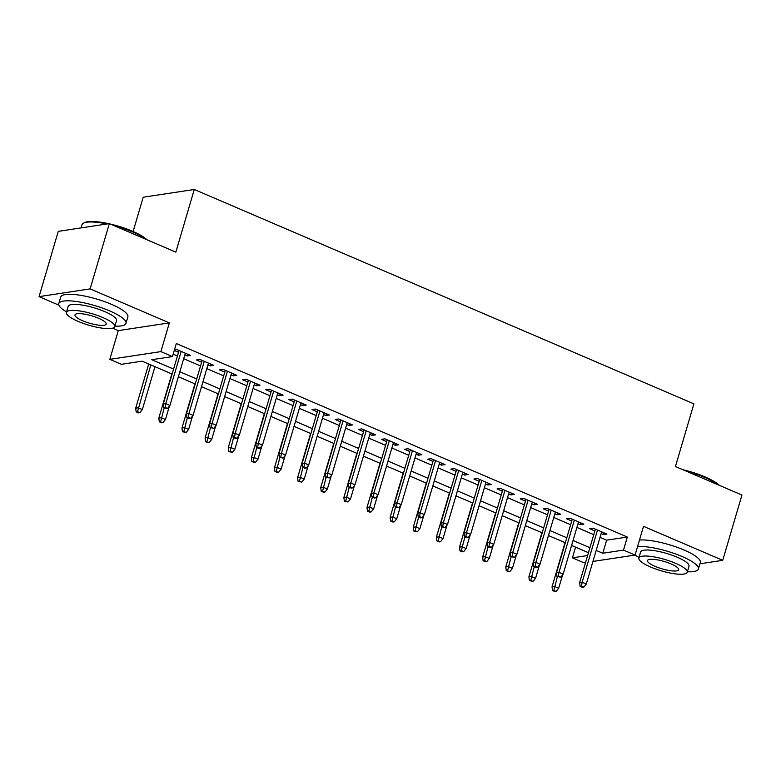 <?xml version="1.0" encoding="UTF-8"?>
<svg xmlns="http://www.w3.org/2000/svg" width="781" height="781" viewBox="0 0 781 781"><rect width="100%" height="100%" fill="white"/><g stroke="black" fill="none" stroke-linecap="round" stroke-linejoin="round"><path stroke-width="1.17" d="M172.113 374.05L142.093 361.173L121.387 364.307L109.818 359.348L160.896 351.606L172.464 356.566L151.758 359.709L173.577 369.071M112.591 328.186L118.273 330.627L109.818 359.348M118.273 330.627L169.35 322.885L90.127 288.892L109.34 223.61L58.263 231.361L39.05 296.634L58.868 305.137M133.112 231.518L143.206 197.222L194.284 189.48L693.899 403.855L675.448 466.521L741.95 495.047L722.737 560.328L643.515 526.335L635.06 555.057L592.945 561.441M585.545 562.564L583.983 562.808L572.414 557.839L587.615 555.535M575.558 547.169L572.414 557.839M90.127 288.892L39.05 296.634M699.952 563.784L722.737 560.328M184.794 354.964L187.128 355.97L190.584 355.453L176.701 349.498L174.446 349.839M207.922 364.893L210.265 365.899L213.711 365.371L199.838 359.416L196.382 359.943L201.654 362.199M231.049 374.821L233.392 375.827L236.838 375.3L222.966 369.345L219.51 369.872L224.782 372.127M254.186 384.74L256.519 385.746L259.975 385.218L246.093 379.273L242.647 379.791L247.909 382.055M277.314 394.669L279.657 395.674L283.103 395.147L269.22 389.192L265.774 389.719L271.036 391.974M300.441 404.587L302.784 405.593L306.23 405.075L292.358 399.12L288.902 399.638L294.173 401.903M323.568 414.516L325.911 415.521L329.367 414.994L315.485 409.039L312.029 409.566L317.301 411.821M346.705 424.444L349.039 425.45L352.495 424.923L338.612 418.967L335.166 419.495L340.428 421.75M369.833 434.363L372.176 435.368L375.622 434.851L361.749 428.896L358.294 429.413L363.565 431.678M392.96 444.291L395.303 445.297L398.749 444.77L384.877 438.815L381.421 439.342L386.693 441.597M416.097 454.22L418.431 455.216L421.886 454.698L408.004 448.743L404.558 449.26L409.82 451.525M439.225 464.139L441.558 465.144L445.014 464.617L431.132 458.662L427.685 459.189L432.947 461.444M462.352 474.067L464.695 475.073L468.141 474.545L454.269 468.59L450.813 469.117L456.084 471.373M485.479 483.986L487.822 484.991L491.278 484.474L477.396 478.519L473.94 479.036L479.212 481.301M508.616 493.914L510.95 494.92L514.406 494.393L500.523 488.437L497.077 488.965L502.339 491.22M531.744 503.843L534.087 504.838L537.533 504.321L523.66 498.366L520.205 498.883L525.476 501.148M554.871 513.761L557.214 514.767L560.66 514.24L546.788 508.285L543.332 508.812L548.604 511.067M577.999 523.69L580.342 524.695L583.798 524.168L569.915 518.213L566.469 518.74L571.731 520.995M600.033 537.348L606.632 540.179L627.338 537.045L176.301 343.513L172.464 356.566M173.167 354.183L177.424 356.019M183.691 358.704L200.551 365.938M206.819 368.632L223.678 375.866M229.956 378.551L246.816 385.785M253.083 388.479L269.943 395.713M276.21 398.408L293.07 405.642M299.338 408.326L316.198 415.56M322.475 418.255L339.335 425.489M345.602 428.173L362.462 435.407M368.73 438.102L385.589 445.336M391.867 448.03L408.717 455.264M414.994 457.949L431.854 465.183M438.121 467.878L454.981 475.112M461.249 477.806L478.109 485.03M484.386 487.725L501.246 494.959M507.513 497.653L524.373 504.887M530.641 507.572L547.501 514.806M553.778 517.5L570.628 524.734M576.905 527.429L593.765 534.653M601.136 533.608L603.469 534.614L606.925 534.097L593.043 528.141L589.596 528.659L594.858 530.924M174.261 350.454L178.517 352.28M169.35 322.885L160.896 351.606M627.338 537.045L623.502 550.097L635.06 555.057M109.34 223.61L175.842 252.146L194.284 189.48M588.454 552.694L571.594 545.46M565.327 542.775L548.467 535.541M542.19 532.847L525.33 525.613M519.062 522.919L502.203 515.685M495.935 513L479.075 505.766M472.798 503.071L455.948 495.837M449.671 493.153L432.811 485.919M426.543 483.224L409.683 475.99M403.416 473.296L386.556 466.062M380.279 463.377L363.429 456.143M357.151 453.449L340.291 446.215M334.024 443.53L317.164 436.296M310.897 433.601L294.037 426.367M287.759 423.673L270.9 416.439M264.632 413.754L247.772 406.52M241.505 403.826L224.645 396.592M218.368 393.907L201.518 386.673M195.24 383.979L178.38 376.745M596.186 550.4L602.795 553.241L623.502 550.097M179.855 371.766L196.705 379M202.982 381.684L219.842 388.918M226.109 391.613L242.969 398.847M249.237 401.532L266.096 408.766M272.374 411.46L289.234 418.694M295.501 421.389L312.361 428.623M318.628 431.307L335.488 438.541M341.756 441.236L358.616 448.47M364.893 451.154L381.753 458.388M388.02 461.083L404.88 468.317M411.148 471.011L428.008 478.245M434.285 480.93L451.135 488.164M457.412 490.858L474.272 498.093M480.54 500.777L497.399 508.011M503.667 510.706L520.527 517.94M526.804 520.634L543.664 527.868M549.931 530.553L566.791 537.787M573.059 540.481L589.919 547.715M606.632 540.179L602.795 553.241M603.996 532.837L603.469 534.614M580.869 522.909L580.342 524.695M557.732 512.99L557.214 514.767M534.604 503.062L534.087 504.838M511.477 493.133L510.95 494.92M488.35 483.214L487.822 484.991M465.212 473.286L464.695 475.073M442.085 463.367L441.558 465.144M418.958 453.439L418.431 455.216M395.83 443.51L395.303 445.297M372.693 433.592L372.176 435.368M349.566 423.663L349.039 425.45M326.438 413.745L325.911 415.521M303.301 403.816L302.784 405.593M280.174 393.888L279.657 395.674M257.047 383.969L256.519 385.746M233.919 374.04L233.392 375.827M210.782 364.122L210.265 365.899M187.655 354.193L187.128 355.97M595.386 529.137L579.639 582.636L582.128 582.255L597.494 530.045M581.503 586.131L580.117 586.336L582.431 587.332L583.817 587.127L581.503 586.131L582.128 582.255L586.287 584.042L601.653 531.832M579.639 582.636L580.117 586.336M583.817 587.127L586.287 584.042M552.509 590.524L554.822 591.52L556.199 591.305L552.509 590.524L552.03 586.814L554.52 586.443L558.679 588.23L562.642 574.757M553.885 590.319L557.409 576.593M552.03 586.814L565.034 542.649M558.679 588.23L556.199 591.305M682.955 469.742A34.179 8.074 16.4 0 1 705.106 476.937A34.179 8.074 16.4 0 1 719.321 485.343M718.364 484.933A35.018 8.279 -163.6 0 0 705.292 477.66A35.018 8.279 -163.6 0 0 686.499 471.255M687.387 571.76A35.018 8.279 -163.6 0 0 698.409 569.017A35.018 8.279 -163.6 0 0 682.077 556.511A35.018 8.279 -163.6 0 0 637.569 546.544M698.409 569.017L700.332 562.486A35.018 8.279 -163.6 0 0 684 549.99A35.018 8.279 -163.6 0 0 639.493 540.013M638.868 558.024L640.635 552.011A25.207 5.955 16.4 0 1 677.244 557.243A25.207 5.955 16.4 0 1 689.008 566.254L687.241 572.258A25.207 5.955 -163.6 0 0 675.477 563.257A25.207 5.955 -163.6 0 0 638.868 558.024A25.207 5.955 -163.6 0 0 650.632 567.026A25.207 5.955 -163.6 0 0 687.241 572.258M671.064 563.921A16.245 3.837 -163.6 0 0 647.469 560.553A16.245 3.837 -163.6 0 0 655.044 566.352A16.245 3.837 -163.6 0 0 678.64 569.72A16.245 3.837 -163.6 0 0 671.064 563.921M635.099 554.949A35.018 8.279 -163.6 0 0 639.014 557.527M110.492 224.108A34.179 8.074 16.4 0 1 132.633 231.303A34.179 8.074 16.4 0 1 146.857 239.708M145.901 239.298A35.018 8.279 -163.6 0 0 132.819 232.025A35.018 8.279 -163.6 0 0 114.026 225.621M114.914 326.126A35.018 8.279 -163.6 0 0 125.946 323.383A35.018 8.279 -163.6 0 0 109.613 310.877A35.018 8.279 -163.6 0 0 58.76 303.614A35.018 8.279 -163.6 0 0 66.551 311.892M125.946 323.383L127.869 316.861A35.018 8.279 -163.6 0 0 111.537 304.356A35.018 8.279 -163.6 0 0 60.684 297.083L58.76 303.614M66.405 312.39L68.172 306.377A25.207 5.955 16.4 0 1 104.781 311.619A25.207 5.955 16.4 0 1 116.535 320.62L114.768 326.624A25.207 5.955 -163.6 0 0 103.014 317.623A25.207 5.955 -163.6 0 0 66.405 312.39A25.207 5.955 -163.6 0 0 78.159 321.391A25.207 5.955 -163.6 0 0 114.768 326.624M98.591 318.287A16.245 3.837 -163.6 0 0 75.005 314.919A16.245 3.837 -163.6 0 0 82.581 320.718A16.245 3.837 -163.6 0 0 106.177 324.095A16.245 3.837 -163.6 0 0 98.591 318.287M107.046 223.962A35.018 8.279 -163.6 0 0 83.547 223.122A35.018 8.279 -163.6 0 0 81.976 224.762L81.048 227.906M83.547 223.122L84.543 222.614A34.179 8.074 16.4 0 1 108.735 223.708M572.258 519.219L556.511 572.707L559.001 572.327L574.367 520.117M558.376 576.202L556.99 576.417L560.68 577.198L558.376 576.202L559.001 572.327L563.16 574.113L578.526 521.903M556.511 572.707L556.99 576.417M560.68 577.198L563.16 574.113M549.121 509.29L533.384 562.779L535.864 562.408L551.23 510.198M535.239 566.284L533.862 566.489L536.176 567.484L537.553 567.27L535.239 566.284L535.864 562.408L540.032 564.194L555.398 511.985M533.384 562.779L533.862 566.489M537.553 567.27L540.032 564.194M525.994 499.371L510.257 552.86L512.736 552.479L528.102 500.27M512.111 556.355L510.735 556.57L514.425 557.351L512.111 556.355L512.736 552.479L516.905 554.266L532.271 502.056M510.257 552.86L510.735 556.57M514.425 557.351L516.905 554.266M502.866 489.443L487.119 542.932L489.609 542.561L504.975 490.351M488.984 546.436L487.598 546.641L489.912 547.637L491.298 547.422L488.984 546.436L489.609 542.561L493.768 544.347L509.134 492.137M487.119 542.932L487.598 546.641M491.298 547.422L493.768 544.347M529.381 580.605L533.072 581.386L530.758 580.39L529.381 580.605L528.903 576.895L531.383 576.515L535.551 578.301L539.515 564.839M530.758 580.39L534.282 566.674M528.903 576.895L541.897 532.72M535.551 578.301L533.072 581.386M506.254 570.677L508.558 571.672L509.944 571.458L506.254 570.677L505.776 566.967L508.255 566.596L512.424 568.383L516.387 554.91M507.63 570.472L511.155 556.746M505.776 566.967L518.769 522.801M512.424 568.383L509.944 571.458M483.117 560.748L485.431 561.744L486.817 561.539L484.503 560.543L483.117 560.748L482.638 557.048L485.128 556.668L489.287 558.454L493.25 544.992M484.503 560.543L488.027 546.827M482.638 557.048L495.642 512.873M489.287 558.454L486.817 561.539M459.989 550.83L462.303 551.825L463.68 551.611L461.366 550.615L459.989 550.83L459.511 547.12L462.001 546.739L466.159 548.526L470.123 535.063M461.366 550.615L464.89 536.898M459.511 547.12L472.515 502.944M466.159 548.526L463.68 551.611M479.739 479.514L463.992 533.013L466.482 532.632L481.848 480.422M465.847 536.508L464.47 536.713L466.784 537.709L468.161 537.504L465.847 536.508L466.482 532.632L470.64 534.419L486.007 482.209M463.992 533.013L464.47 536.713M468.161 537.504L470.64 534.419M436.862 540.901L439.176 541.897L440.552 541.682L436.862 540.901L436.384 537.191L438.863 536.82L443.032 538.607L446.996 525.135M438.239 540.696L441.763 526.97M436.384 537.191L449.378 493.026M443.032 538.607L440.552 541.682M456.602 469.596L440.865 523.085L443.344 522.704L458.711 470.494M442.72 526.579L441.343 526.794L445.033 527.575L442.72 526.579L443.344 522.704L447.513 524.49L462.879 472.28M440.865 523.085L441.343 526.794M445.033 527.575L447.513 524.49M413.725 530.982L417.425 531.763L415.111 530.768L413.725 530.982L413.247 527.273L415.736 526.892L419.895 528.678L423.858 515.216M415.111 530.768L418.636 517.051M413.247 527.273L426.25 483.097M419.895 528.678L417.425 531.763M433.475 459.667L417.728 513.156L420.217 512.785L435.583 460.575M419.592 516.661L418.206 516.866L420.52 517.862L421.906 517.647L419.592 516.661L420.217 512.785L424.376 514.572L439.742 462.362M417.728 513.156L418.206 516.866M421.906 517.647L424.376 514.572M390.598 521.054L392.911 522.05L394.288 521.835L390.598 521.054L390.119 517.344L392.609 516.973L396.768 518.76L400.731 505.287M391.984 520.849L395.498 507.123M390.119 517.344L403.123 473.179M396.768 518.76L394.288 521.835M410.347 449.749L394.6 503.237L397.09 502.857L412.456 450.647M396.465 506.732L395.079 506.947L398.779 507.728L396.465 506.732L397.09 502.857L401.249 504.643L416.615 452.433M394.6 503.237L395.079 506.947M398.779 507.728L401.249 504.643M367.47 511.125L369.784 512.121L371.16 511.916L368.847 510.92L367.47 511.125L366.992 507.425L369.472 507.045L373.64 508.831L377.604 495.369M368.847 510.92L372.371 497.204M366.992 507.425L379.996 463.25M373.64 508.831L371.16 511.916M387.22 439.82L371.473 493.309L373.953 492.938L389.319 440.728M373.328 496.814L371.951 497.019L374.265 498.014L375.641 497.8L373.328 496.814L373.953 492.938L378.121 494.724L393.487 442.515M371.473 493.309L371.951 497.019M375.641 497.8L378.121 494.724M344.343 501.207L348.033 501.988L345.719 500.992L344.343 501.207L343.865 497.497L346.344 497.116L350.513 498.903L354.476 485.44M345.719 500.992L349.244 487.276M343.865 497.497L356.858 453.322M350.513 498.903L348.033 501.988M364.083 429.892L348.346 483.39L350.825 483.009L366.191 430.8M350.2 486.885L348.824 487.09L351.138 488.086L352.514 487.881L350.2 486.885L350.825 483.009L354.994 484.796L370.36 432.586M348.346 483.39L348.824 487.09M352.514 487.881L354.994 484.796M321.206 491.278L323.519 492.274L324.906 492.059L321.206 491.278L320.727 487.569L323.217 487.198L327.376 488.984L331.339 475.512M322.592 491.073L326.116 477.347M320.727 487.569L333.731 443.403M327.376 488.984L324.906 492.059M340.955 419.973L325.208 473.462L327.698 473.081L343.064 420.871M327.073 476.957L325.687 477.171L329.387 477.952L327.073 476.957L327.698 473.081L331.857 474.868L347.223 422.658M325.208 473.462L325.687 477.171M329.387 477.952L331.857 474.868M298.078 481.36L301.769 482.141L299.455 481.145L298.078 481.36L297.6 477.65L300.089 477.269L304.248 479.056L308.212 465.593M299.455 481.145L302.979 467.428M297.6 477.65L310.604 433.475M304.248 479.056L301.769 482.141M317.828 410.045L302.081 463.533L304.57 463.162L319.937 410.952M303.936 467.038L302.559 467.243L304.873 468.239L306.25 468.024L303.936 467.038L304.57 463.162L308.729 464.949L324.095 412.739M302.081 463.533L302.559 467.243M306.25 468.024L308.729 464.949M274.951 471.431L277.265 472.427L278.641 472.212L274.951 471.431L274.473 467.721L276.952 467.35L281.121 469.137L285.085 455.665M276.328 471.226L279.852 457.5M274.473 467.721L287.467 423.556M281.121 469.137L278.641 472.212M294.691 400.126L278.954 453.615L281.433 453.234L296.8 401.024M280.809 457.11L279.432 457.324L283.122 458.105L280.809 457.11L281.433 453.234L285.602 455.02L300.968 402.811M278.954 453.615L279.432 457.324M283.122 458.105L285.602 455.02M251.814 461.503L254.128 462.498L255.514 462.293L253.2 461.298L251.814 461.503L251.336 457.803L253.825 457.422L257.984 459.208L261.947 445.746M253.2 461.298L256.724 447.581M251.336 457.803L264.339 413.627M257.984 459.208L255.514 462.293M271.563 390.197L255.826 443.686L258.306 443.315L273.672 391.105M257.681 447.191L256.305 447.396L258.609 448.392L259.995 448.177L257.681 447.191L258.306 443.315L262.475 445.102L277.841 392.892M255.826 443.686L256.305 447.396M259.995 448.177L262.475 445.102M228.687 451.584L232.387 452.365L230.073 451.369L228.687 451.584L228.208 447.874L230.698 447.493L234.856 449.28L238.82 435.818M230.073 451.369L233.597 437.653M228.208 447.874L241.212 403.699M234.856 449.28L232.387 452.365M248.436 380.269L232.689 433.767L235.179 433.387L250.545 381.177M234.554 437.262L233.168 437.467L235.481 438.463L236.868 438.258L234.554 437.262L235.179 433.387L239.337 435.173L254.704 382.963M232.689 433.767L233.168 437.467M236.868 438.258L239.337 435.173M205.559 441.655L207.873 442.651L209.249 442.436L205.559 441.655L205.081 437.946L207.561 437.575L211.729 439.361L215.693 425.889M206.936 441.45L210.46 427.724M205.081 437.946L218.084 393.78M211.729 439.361L209.249 442.436M225.309 370.35L209.562 423.839L212.041 423.458L227.408 371.248M211.417 427.334L210.04 427.549L213.73 428.33L211.417 427.334L212.041 423.458L216.21 425.245L231.576 373.035M209.562 423.839L210.04 427.549M213.73 428.33L216.21 425.245M182.432 431.737L186.122 432.518L183.808 431.522L182.432 431.737L181.953 428.027L184.433 427.646L188.602 429.433L192.565 415.97M183.808 431.522L187.333 417.806M181.953 428.027L194.947 383.852M188.602 429.433L186.122 432.518M202.172 360.422L186.434 413.91L188.914 413.539L204.28 361.33M188.289 417.415L186.913 417.62L189.227 418.616L190.603 418.401L188.289 417.415L188.914 413.539L193.083 415.326L208.449 363.116M186.434 413.91L186.913 417.62M190.603 418.401L193.083 415.326M159.295 421.808L161.608 422.804L162.995 422.589L159.295 421.808L158.816 418.099L161.306 417.728L165.465 419.514L169.428 406.042M160.681 421.603L164.205 407.877M158.816 418.099L171.82 373.933M165.465 419.514L162.995 422.589M179.044 350.503L163.297 403.992L165.787 403.611L181.153 351.401M165.162 407.487L163.776 407.702L167.476 408.483L165.162 407.487L165.787 403.611L169.946 405.398L185.312 353.188M163.297 403.992L163.776 407.702M167.476 408.483L169.946 405.398M136.167 411.88L138.481 412.876L139.858 412.671L137.554 411.675L136.167 411.88L135.689 408.18L138.178 407.799L142.337 409.586L154.96 366.699M137.554 411.675L150.801 364.912M135.689 408.18L148.693 364.005M142.337 409.586L139.858 412.671"/></g></svg>
